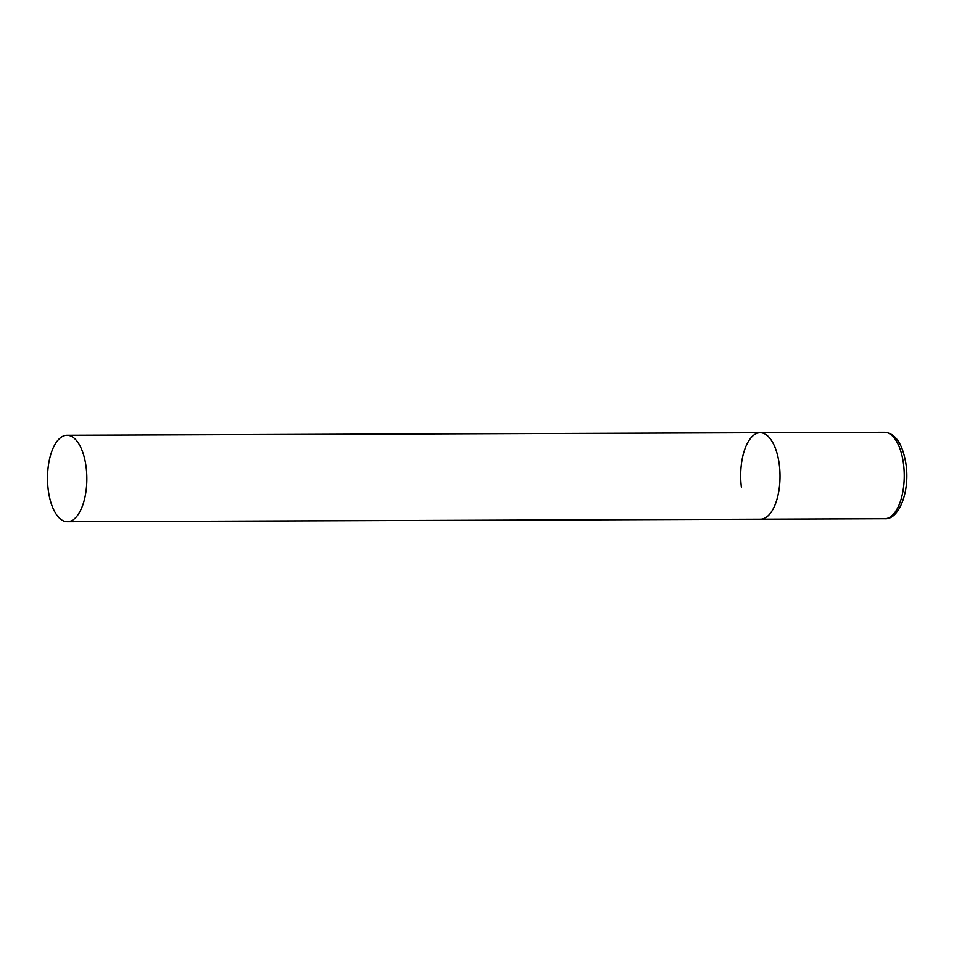 <?xml version="1.0" encoding="UTF-8"?>
<svg xmlns="http://www.w3.org/2000/svg" width="954" height="954" viewBox="0 0 954 954"><rect width="100%" height="100%" fill="white"/><g stroke="black" fill="none" stroke-linecap="round" stroke-linejoin="round"><path stroke-width="1.43" d="M779.287 464.789A43.24 19.664 89.8 0 1 760.493 519.203A43.24 19.664 -90.2 0 0 765.537 517.724A43.24 19.664 -90.2 0 0 779.812 470.286A43.24 19.664 -90.2 0 0 760.171 432.722A43.24 19.664 89.8 0 1 779.287 464.789M741.365 487.136A43.24 19.664 89.8 0 1 760.171 432.722L884.43 432.269A43.24 19.664 89.8 0 1 903.545 464.336A43.24 19.664 89.8 0 1 884.74 518.737C898.883 520.025 909.854 491.823 906.097 464.956C902.854 444.111 895.627 433.211 884.43 432.269M61.974 436.729A43.24 19.664 -90.2 0 0 47.7 484.167A43.24 19.664 -90.2 0 0 67.34 521.731A43.24 19.664 -90.2 0 0 72.385 520.264A43.24 19.664 -90.2 0 0 86.659 472.826A43.24 19.664 -90.2 0 0 67.019 435.262A43.24 19.664 -90.2 0 0 61.974 436.729M67.34 521.731L884.74 518.737M760.171 432.722L67.019 435.262"/></g></svg>

